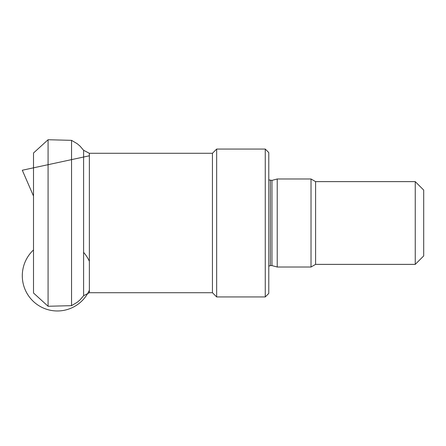 <?xml version="1.0" encoding="UTF-8"?>
<svg xmlns="http://www.w3.org/2000/svg" width="446" height="446" viewBox="0 0 446 446"><rect width="100%" height="100%" fill="white"/><g stroke="black" fill="none" stroke-linecap="round" stroke-linejoin="round"><path stroke-width="0.67" d="M89.362 261.311A35.212 35.078 -90 0 0 83.603 252.38M33.506 249.961A35.212 35.078 -90 0 0 36.923 304.367A35.212 35.078 -90 0 0 89.362 290.212M33.506 196.039L22.3 170.238L89.362 155.788L22.3 170.238L33.506 196.039M48.079 306.268L48.079 139.732L33.506 153.006L33.506 292.994L48.079 306.268L71.55 305.655L71.55 140.345L77.247 143.729L80.079 146.16L83.603 150.291L89.362 153.285L89.362 292.715L83.603 295.709L83.603 150.291M89.362 292.715L212.435 292.715L212.435 153.285L89.362 153.285M212.435 292.715L216.661 296.941L216.661 149.059L212.435 153.285M265.253 149.059L268.776 152.577L268.776 293.423L265.253 296.941L265.253 149.059L216.661 149.059M270.393 180.396L270.393 265.604L271.965 265.604L271.965 180.396L268.776 179.883M271.965 265.604L277.222 267.015L277.222 178.985L271.965 180.396M415.248 264.372L415.248 181.628L423.7 190.08L423.7 255.92L415.248 264.372L315.601 264.372L311.024 267.015L311.024 178.985L277.222 178.985M315.601 264.372L315.601 181.628L311.024 178.985M71.55 305.655L77.247 302.271L80.079 299.84L83.603 295.709M265.253 296.941L216.661 296.941M270.393 265.604L268.776 266.117M311.024 267.015L277.222 267.015M415.248 181.628L315.601 181.628M48.079 139.732L71.55 140.345"/></g></svg>
